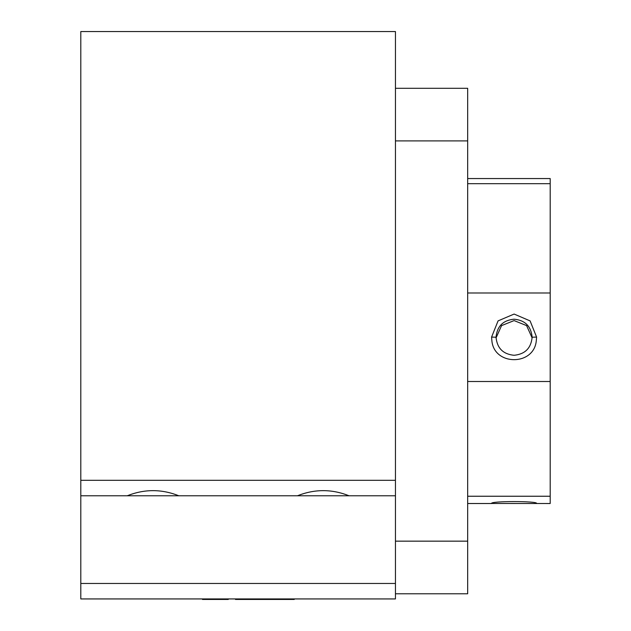 <?xml version="1.0" encoding="UTF-8"?>
<svg xmlns="http://www.w3.org/2000/svg" width="631" height="631" viewBox="0 0 631 631"><rect width="100%" height="100%" fill="white"/><g stroke="black" fill="none" stroke-linecap="round" stroke-linejoin="round"><path stroke-width="0.95" d="M294.243 598.937L294.243 599.45L294.172 598.937M294.172 599.45L278.878 599.45L278.878 598.937M278.878 599.45L278.776 598.937M278.776 599.45L254.222 599.45L254.222 598.937M254.222 599.45L236.846 599.45L236.846 598.937M235.473 598.937L235.473 599.45L236.846 599.45M228.264 598.937L228.264 599.45L202.488 599.45L202.488 598.937M228.162 599.45L228.162 598.937M205.682 599.45L205.682 598.937M227.988 599.45L227.988 598.937M205.958 599.45L205.958 598.937M349.03 495.777C331.835 488.938 314.64 488.938 297.446 495.777L395.448 495.777L395.448 480.301L80.807 480.301L80.807 31.55L395.448 31.55L395.448 480.301M178.81 495.777C161.615 488.938 144.428 488.938 127.233 495.777L297.446 495.777M395.448 495.777L395.448 598.937L80.807 598.937L80.807 480.301M80.807 495.777L127.233 495.777M395.448 583.462L80.807 583.462M395.448 593.779L467.666 593.779L467.666 88.285L395.448 88.285M467.666 140.91L395.448 140.91M467.666 541.153L395.448 541.153M532.122 337.9L526.601 325.612L514.084 320.587L501.566 325.612L496.045 337.9M496.029 337.199C497.102 326.243 503.12 320.24 514.084 319.191C525.047 320.232 531.065 326.235 532.138 337.199C531.065 348.178 525.047 354.204 514.084 355.285C503.12 354.212 497.102 348.186 496.029 337.199L491.573 337.096L491.904 341.032C494.381 365.862 533.763 365.893 536.263 341.032L536.595 337.096L530.103 320.903L514.115 314.057L498.072 320.887L491.573 337.096M467.666 292.989L550.193 292.989L550.193 381.503L467.666 381.503M550.193 381.503L550.193 496.242L467.666 496.242M550.193 292.989L550.193 178.557L467.666 178.557M536.263 503.514L536.587 503.443C538.282 500.967 489.932 500.959 491.573 503.459L550.193 503.514L550.193 496.242M467.666 183.676L550.193 183.676M532.138 337.199L536.595 337.096M467.666 503.514L491.904 503.514"/></g></svg>
